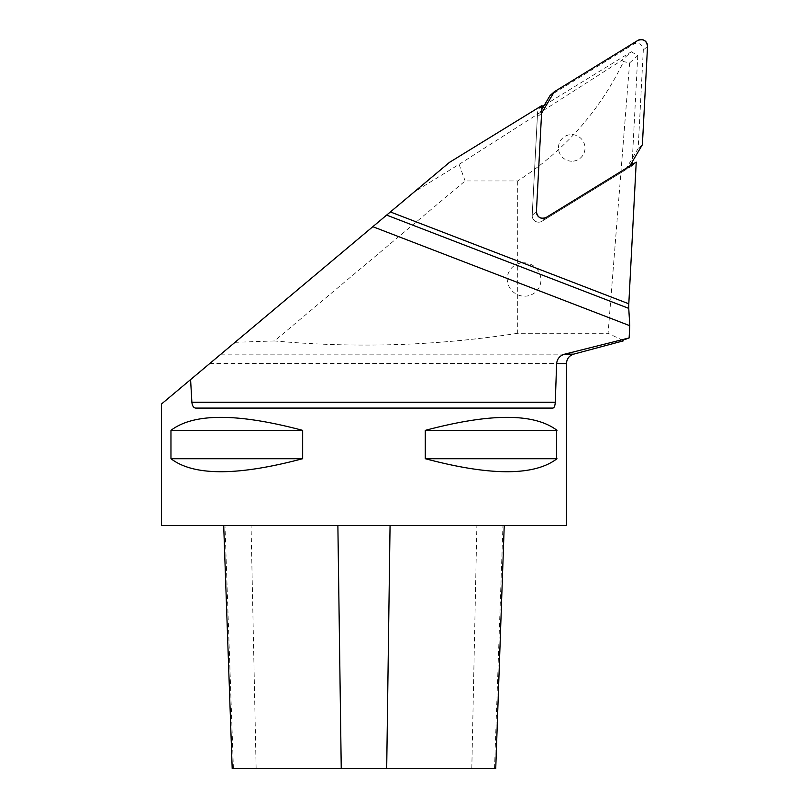<?xml version="1.0" encoding="UTF-8"?>
<svg xmlns="http://www.w3.org/2000/svg" width="809" height="809" viewBox="0 0 809 809"><rect width="100%" height="100%" fill="white"/><g stroke="black" fill="none" stroke-linecap="round" stroke-linejoin="round"><path stroke-width="0.61" stroke-dasharray="4.04 3.03" d="M541.99 105.514L537.752 109.306L541.919 106.737M544.295 105.281L631.364 51.766L621.818 60.311L623.597 61.575C599.499 111.308 564.207 151.101 517.709 180.963L465.124 180.963L274.453 340.953L235.025 342.308L161.466 404.035M449.47 162.366L414.228 191.945L459.087 164.369L621.818 60.311M631.364 51.766L637.775 55.609L629.624 62.91L623.597 61.575M629.624 62.91L608.085 333.288L517.709 333.288L517.709 180.963M517.709 333.288C436.941 345.797 355.849 348.345 274.453 340.953M629.129 337.95L623.537 340.68L608.085 333.288M235.025 342.308L414.228 191.945M566.472 525.547L161.466 525.547M556.966 430.368L556.966 458.713C534.304 476.056 490.406 476.056 425.281 458.713L425.281 430.368C490.406 413.025 534.304 413.025 556.966 430.368L425.281 430.368M302.657 430.368L302.657 458.713C237.533 476.056 193.634 476.056 170.962 458.713L170.962 430.368C193.634 413.025 237.533 413.025 302.657 430.368L170.962 430.368M637.775 55.609L632.203 161.891M632.051 164.682L631.991 165.916L636.228 162.124M495.735 768.55L232.193 768.55M390.059 525.547L223.709 525.547L390.059 525.547M170.962 458.713L302.657 458.713M425.281 458.713L556.966 458.713M195.778 408.09L552.8 408.09M459.087 164.369L465.124 180.963M631.991 165.916L541.969 221.241A6.432 6.361 -131.8 0 1 532.191 215.376L537.752 109.306M571.832 161.203A13.369 13.217 -131.8 0 1 558.453 147.855A13.369 13.217 -131.8 0 1 571.639 134.597A13.369 13.217 -131.8 0 1 585.018 147.946A13.369 13.217 -131.8 0 1 571.832 161.203M528.823 295.659A17.009 16.524 -142.8 0 1 507.941 283.747A17.009 16.524 -142.8 0 1 519.368 263.35A17.009 16.524 -142.8 0 1 540.26 275.262A17.009 16.524 -142.8 0 1 528.823 295.659M541.777 109.539L537.348 117.012L532.191 215.376A6.432 6.361 48.2 0 0 541.969 221.241L625.448 169.93L638.149 148.492L643.307 50.128A6.432 6.361 48.2 0 0 633.528 44.252L550.049 95.563M541.585 113.22L537.348 117.012M642.386 144.7L638.149 148.492M625.448 169.93L629.685 166.138M220.918 354.15L573.682 354.15M209.733 363.534L566.472 363.534M494.532 768.55L502.955 525.547M471.809 768.55L476.865 525.547M256.129 768.55L251.063 525.547M233.407 768.55L224.973 525.547M532.191 215.376L536.428 211.584L532.191 215.376M546.196 217.449L541.969 221.241L546.196 217.449M633.528 44.252L637.765 40.46M647.534 46.335L643.307 50.128"/><path stroke-width="1.21" d="M541.919 106.737L544.295 105.281M390.393 211.948L449.47 162.366L541.99 105.514L536.428 211.584A6.432 6.361 -131.8 0 0 546.196 217.449L636.228 162.124L628.805 303.8L390.393 211.948L190.59 379.603L191.875 402.245C192.33 405.987 193.634 407.928 195.778 408.09L552.8 408.09C554.185 407.928 555.014 405.976 555.287 402.245L556.622 363.534C557.239 358.63 559.939 355.505 564.743 354.15L629.129 337.95L629.776 325.693L372.818 226.692M556.622 363.534L566.472 363.534L566.472 525.547L161.466 525.547L161.466 404.035L190.59 379.603M425.281 458.713C489.991 475.955 533.768 476.056 556.622 459.016L556.622 430.064C533.768 413.025 489.991 413.126 425.281 430.368L425.281 458.713L556.966 458.713M170.962 430.368L170.962 458.713C193.634 476.056 237.533 476.056 302.657 458.713L302.657 430.368C237.533 413.025 193.634 413.025 170.962 430.368L302.657 430.368M386.631 215.093L628.755 308.381L629.776 325.693M628.755 308.381L628.805 303.8M632.203 161.891L632.051 164.682M223.709 525.547L232.193 768.55L495.735 768.55L504.229 525.547M302.657 458.713L170.962 458.713M556.966 430.368L425.281 430.368M554.286 91.771L637.765 40.46C643.317 38.549 646.573 40.501 647.534 46.335L642.386 144.7L629.685 166.138L546.196 217.449C540.645 219.37 537.388 217.409 536.428 211.584L541.585 113.22L554.286 91.771L541.585 113.22L536.428 211.584A6.432 6.361 -131.8 0 0 546.196 217.449L629.685 166.138L642.386 144.7L647.534 46.335A6.432 6.361 -131.8 0 0 637.765 40.46L554.286 91.771L550.049 95.563L541.777 109.539M566.472 363.534C566.765 358.781 569.162 355.657 573.682 354.15L564.743 354.15M555.287 402.245L191.875 402.245M341.246 768.55L337.879 525.547M386.692 768.55L390.059 525.547M573.682 354.15L623.557 340.781"/></g></svg>
